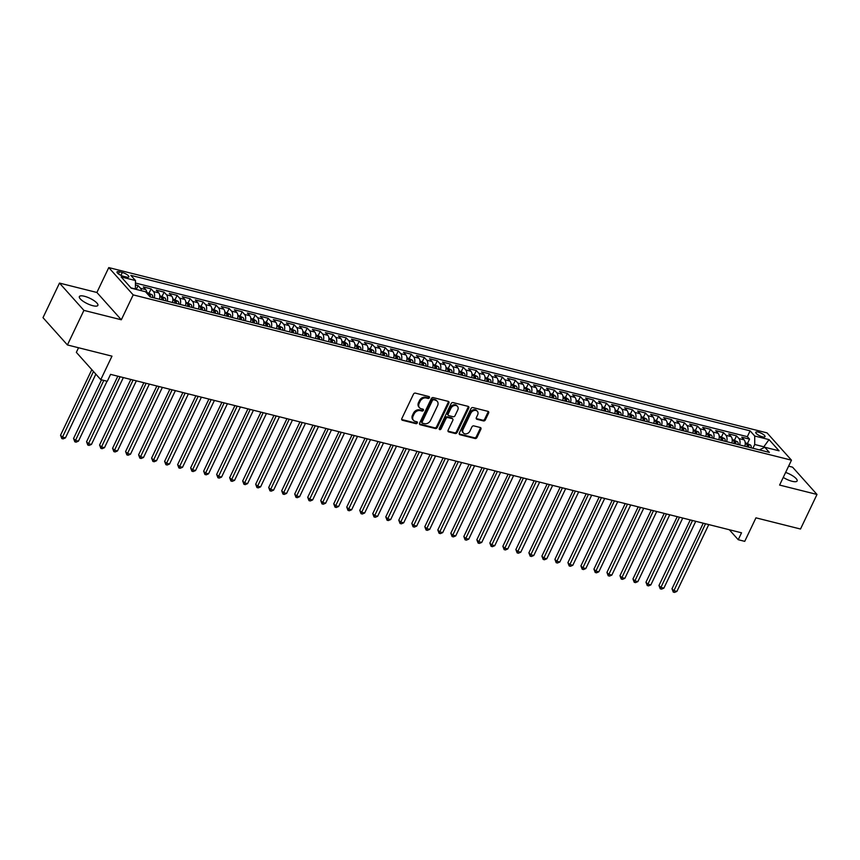 <?xml version="1.0" encoding="UTF-8"?>
<svg xmlns="http://www.w3.org/2000/svg" width="860" height="860" viewBox="0 0 860 860"><rect width="100%" height="100%" fill="white"/><g stroke="black" fill="none" stroke-linecap="round" stroke-linejoin="round"><path stroke-width="1.29" d="M429.398 397.707A1.097 0.86 138.2 0 0 428.957 396.535L415.391 393.127A1.569 1.236 138.2 0 0 413.466 394.17L401.813 418.594A1.569 1.236 138.2 0 0 402.448 420.271L416.014 423.679A1.097 0.86 138.2 0 0 416.917 421.787L415.165 421.346A5.031 3.956 138.2 0 1 413.488 420.346A5.031 3.956 138.2 0 1 413.144 415.971L414.122 413.94A5.031 3.956 138.2 0 1 420.271 410.618L422.034 411.058A1.097 0.86 138.2 0 0 422.937 409.156L421.185 408.715A5.031 3.956 138.2 0 1 419.508 407.726A5.031 3.956 138.2 0 1 419.164 403.351L420.142 401.308A5.031 3.956 138.2 0 1 426.302 397.997L428.054 398.438A1.097 0.86 138.2 0 0 429.398 397.707M419.508 407.726L418.841 406.995A5.031 3.956 138.2 0 1 418.508 402.609L419.476 400.577A5.031 3.956 138.2 0 1 425.635 397.255L427.388 397.696A1.097 0.86 138.2 0 0 428.85 396.503M401.685 419.508A1.569 1.236 138.2 0 0 401.781 419.54L415.348 422.948A1.097 0.86 138.2 0 0 416.81 421.755M413.488 420.346L412.821 419.615A5.031 3.956 138.2 0 1 412.488 415.229L413.456 413.198A5.031 3.956 138.2 0 1 419.615 409.876L421.368 410.317A1.097 0.86 138.2 0 0 422.83 409.134M783.245 477.418A10.245 2.978 25.5 0 0 792.103 481.288A10.245 2.978 25.5 0 0 797.123 480.976A10.245 2.978 25.5 0 0 785.621 472.43M84.388 296.259A10.245 2.978 25.5 0 0 79.367 296.571A10.245 2.978 25.5 0 0 83.194 301.322A10.245 2.978 25.5 0 0 92.837 305.708A10.245 2.978 25.5 0 0 97.868 305.397A10.245 2.978 25.5 0 0 94.041 300.645A10.245 2.978 25.5 0 0 84.388 296.259M758.284 432.107A5.128 1.483 25.5 0 0 755.768 432.268A5.128 1.483 25.5 0 0 757.692 434.633A5.128 1.483 25.5 0 0 762.508 436.826A5.128 1.483 25.5 0 0 765.024 436.676A5.128 1.483 25.5 0 0 763.11 434.3A5.128 1.483 25.5 0 0 758.284 432.107M483.427 420.927A1.569 1.236 138.2 0 0 485.352 419.895L488.62 413.036A1.569 1.236 138.2 0 0 487.986 411.36L472.914 407.575A1.569 1.236 138.2 0 0 470.99 408.608L459.337 433.042A1.569 1.236 138.2 0 0 459.971 434.719L475.042 438.503A1.569 1.236 138.2 0 0 476.967 437.471L480.912 429.183A1.569 1.236 138.2 0 0 480.278 427.506L473.838 425.894A1.569 1.236 138.2 0 0 471.914 426.925L469.947 431.032A4.203 3.3 138.2 0 1 463.4 432.978A4.203 3.3 138.2 0 1 463.121 429.323L470.796 413.23A4.203 3.3 138.2 0 1 477.343 411.284A4.203 3.3 138.2 0 1 477.623 414.95L476.343 417.627A1.569 1.236 138.2 0 0 476.977 419.304L483.427 420.927L482.761 420.185A1.569 1.236 138.2 0 0 484.685 419.153L487.953 412.295A1.569 1.236 138.2 0 0 488.082 411.381M83.915 310.385L121.325 319.78L96.89 292.475L59.491 283.09L83.915 310.385L67.424 344.957L111.983 356.147L100.77 379.658L107.274 381.292L110.575 374.369L741.535 532.802L738.235 539.714L744.738 541.348L755.951 517.838L800.509 529.029L817 494.457L792.576 467.163L788.609 466.163M121.325 319.78L133.192 294.883L791.469 460.175L779.601 485.072L817 494.457M448.898 403.06A1.569 1.236 138.2 0 0 448.275 401.383L433.204 397.599A1.569 1.236 138.2 0 0 431.279 398.642L419.626 423.066A1.569 1.236 138.2 0 0 420.26 424.754L435.321 428.527A1.569 1.236 138.2 0 0 437.245 427.495L448.898 403.06L448.243 402.329A1.569 1.236 138.2 0 0 448.372 401.416M453.059 402.587L468.13 406.371A1.569 1.236 138.2 0 1 468.764 408.048L457.101 432.483A1.569 1.236 138.2 0 1 455.176 433.515L448.737 431.903A1.569 1.236 138.2 0 1 448.103 430.226L452.833 420.314A1.569 1.236 138.2 0 0 452.199 418.637L447.92 417.562A1.569 1.236 138.2 0 0 445.996 418.594L441.072 428.914A1.097 0.86 138.2 0 1 439.288 428.463L451.135 403.619A1.569 1.236 138.2 0 1 453.059 402.587M67.424 344.957L43 317.662L59.491 283.09M747.609 443.201L749.544 439.137L741.739 437.17L744.147 439.868L738.944 438.557A6.407 3.494 104.1 0 1 739.697 444.942M734.591 439.933L736.536 435.869L728.732 433.902L731.14 436.6L725.937 435.289A6.407 3.494 104.1 0 1 726.689 441.675M721.583 436.665L723.529 432.601L715.724 430.645L718.132 433.332L712.929 432.032A6.407 3.494 104.1 0 1 713.682 438.417M708.575 433.397L710.51 429.333L702.706 427.377L705.125 430.065L699.911 428.764A6.407 3.494 104.1 0 1 700.674 435.149M695.568 430.14L697.503 426.065L689.698 424.109L692.106 426.796L686.904 425.496A6.407 3.494 104.1 0 1 687.656 431.881M682.561 426.872L684.495 422.798L676.691 420.841L679.099 423.529L673.896 422.228A6.407 3.494 104.1 0 1 674.649 428.613M669.542 423.604L671.488 419.529L663.683 417.573L666.091 420.271L660.888 418.96A6.407 3.494 104.1 0 1 661.641 425.345M656.535 420.336L658.48 416.272L650.676 414.305L653.084 417.003L647.881 415.692A6.407 3.494 104.1 0 1 648.633 422.077M643.527 417.068L645.473 413.004L637.658 411.037L640.076 413.735L634.874 412.424A6.407 3.494 104.1 0 1 635.626 418.809M630.52 413.8L632.455 409.736L624.65 407.769L627.058 410.467L621.855 409.156A6.407 3.494 104.1 0 1 622.608 415.541M617.512 410.532L619.447 406.468L611.643 404.512L614.051 407.199L608.848 405.898A6.407 3.494 104.1 0 1 609.6 412.284M604.505 407.274L606.44 403.2L598.635 401.244L601.043 403.931L595.84 402.63A6.407 3.494 104.1 0 1 596.593 409.016M591.486 404.006L593.432 399.932L585.628 397.976L588.036 400.663L582.833 399.363A6.407 3.494 104.1 0 1 583.585 405.748M578.479 400.738L580.425 396.664L572.62 394.708L575.028 397.406L569.825 396.094A6.407 3.494 104.1 0 1 570.578 402.48M565.471 397.471L567.417 393.396L559.602 391.44L562.021 394.138L556.818 392.827A6.407 3.494 104.1 0 1 557.57 399.212M552.464 394.202L554.399 390.139L546.594 388.172L549.002 390.87L543.799 389.558A6.407 3.494 104.1 0 1 544.552 395.944M539.457 390.935L541.391 386.871L533.587 384.904L535.995 387.602L530.792 386.29A6.407 3.494 104.1 0 1 531.544 392.676M526.438 387.666L528.384 383.603L520.579 381.646L522.987 384.334L517.784 383.033A6.407 3.494 104.1 0 1 518.537 389.408M513.431 384.398L515.376 380.335L507.572 378.379L509.98 381.066L504.777 379.765A6.407 3.494 104.1 0 1 505.529 386.151M500.423 381.141L502.369 377.067L494.565 375.111L496.972 377.798L491.769 376.497A6.407 3.494 104.1 0 1 492.522 382.883M487.416 377.873L489.351 373.799L481.546 371.842L483.954 374.53L478.751 373.229A6.407 3.494 104.1 0 1 479.504 379.615M474.408 374.605L476.343 370.531L468.539 368.575L470.947 371.273L465.744 369.961A6.407 3.494 104.1 0 1 466.496 376.347M461.401 371.337L463.336 367.274L455.531 365.306L457.939 368.005L452.736 366.693A6.407 3.494 104.1 0 1 453.489 373.079M448.382 368.069L450.328 364.006L442.524 362.038L444.932 364.737L439.729 363.425A6.407 3.494 104.1 0 1 440.481 369.811M435.375 364.801L437.321 360.738L429.516 358.77L431.924 361.469L426.721 360.157A6.407 3.494 104.1 0 1 427.474 366.543M422.367 361.533L424.313 357.47L416.498 355.513L418.917 358.201L413.714 356.9A6.407 3.494 104.1 0 1 414.466 363.285M409.36 358.265L411.295 354.202L403.49 352.245L405.898 354.933L400.695 353.632A6.407 3.494 104.1 0 1 401.448 360.017M396.352 355.008L398.287 350.934L390.483 348.977L392.891 351.665L387.688 350.364A6.407 3.494 104.1 0 1 388.44 356.75M383.334 351.74L385.28 347.666L377.475 345.709L379.883 348.397L374.68 347.096A6.407 3.494 104.1 0 1 375.433 353.481M370.327 348.472L372.272 344.398L364.468 342.441L366.876 345.139L361.673 343.828A6.407 3.494 104.1 0 1 362.425 350.213M357.319 345.204L359.265 341.14L351.46 339.173L353.868 341.871L348.665 340.56A6.407 3.494 104.1 0 1 349.418 346.945M344.312 341.936L346.247 337.873L338.442 335.905L340.861 338.603L335.647 337.292A6.407 3.494 104.1 0 1 336.4 343.677M331.304 338.668L333.239 334.604L325.435 332.637L327.843 335.335L322.64 334.024A6.407 3.494 104.1 0 1 323.392 340.41M318.297 335.4L320.232 331.337L312.427 329.38L314.835 332.067L309.632 330.767A6.407 3.494 104.1 0 1 310.385 337.152M305.279 332.143L307.224 328.068L299.42 326.112L301.828 328.8L296.625 327.499A6.407 3.494 104.1 0 1 297.377 333.884M292.271 328.875L294.217 324.8L286.412 322.844L288.82 325.531L283.617 324.231A6.407 3.494 104.1 0 1 284.37 330.616M279.263 325.607L281.209 321.533L273.394 319.576L275.813 322.274L270.61 320.963A6.407 3.494 104.1 0 1 271.362 327.348M266.256 322.339L268.191 318.264L260.387 316.308L262.794 319.006L257.591 317.695A6.407 3.494 104.1 0 1 258.344 324.08M253.249 319.071L255.183 315.007L247.379 313.04L249.787 315.738L244.584 314.427A6.407 3.494 104.1 0 1 245.337 320.812M240.23 315.803L242.176 311.739L234.371 309.772L236.779 312.47L231.576 311.159A6.407 3.494 104.1 0 1 232.329 317.544M227.223 312.535L229.168 308.471L221.364 306.515L223.772 309.202L218.569 307.891A6.407 3.494 104.1 0 1 219.322 314.276M214.215 309.267L216.161 305.203L208.356 303.247L210.764 305.934L205.561 304.633A6.407 3.494 104.1 0 1 206.314 311.019M201.208 306.01L203.143 301.935L195.338 299.979L197.757 302.666L192.543 301.365A6.407 3.494 104.1 0 1 193.296 307.751M188.2 302.741L190.135 298.667L182.331 296.711L184.739 299.398L179.536 298.098A6.407 3.494 104.1 0 1 180.288 304.483M175.193 299.473L177.128 295.399L169.323 293.443L171.731 296.141L166.528 294.829A6.407 3.494 104.1 0 1 167.281 301.215M162.174 296.206L164.12 292.131L156.316 290.175L158.724 292.873L153.521 291.562A6.407 3.494 104.1 0 1 154.273 297.947M149.167 292.938L151.113 288.874L143.308 286.907L145.716 289.605A6.407 3.494 104.1 0 1 146.813 293.195M123.55 276.329L126.409 277.049A4.966 1.441 25.5 0 0 128.85 276.898A4.966 1.441 25.5 0 0 126.99 274.598A4.966 1.441 25.5 0 0 122.324 272.48L119.454 271.76A4.966 1.441 25.5 0 0 117.024 271.911A4.966 1.441 25.5 0 0 118.873 274.211A4.966 1.441 25.5 0 0 123.55 276.329M133.192 294.883L108.769 267.589L767.045 432.881L791.469 460.175M749.544 439.137L747.329 436.665L750.103 430.849L130.849 275.361L135.471 280.532L135.385 289.196M750.103 430.849L754.725 436.02L769.034 439.611L779.074 450.823L764.755 447.232L769.378 452.403L150.135 296.904L145.512 291.744L131.204 288.154L121.163 276.931L135.471 280.532M136.278 289.422L138.105 285.606L140.513 288.293A6.407 3.494 104.1 0 1 141.513 290.744M151.113 288.874L153.521 291.562M164.12 292.131L166.528 294.829M177.128 295.399L179.536 298.098M190.135 298.667L192.543 301.365M203.143 301.935L205.561 304.633M216.161 305.203L218.569 307.891M229.168 308.471L231.576 311.159M242.176 311.739L244.584 314.427M255.183 315.007L257.591 317.695M268.191 318.264L270.61 320.963M281.209 321.533L283.617 324.231M294.217 324.8L296.625 327.499M307.224 328.068L309.632 330.767M320.232 331.337L322.64 334.024M333.239 334.604L335.647 337.292M346.247 337.873L348.665 340.56M359.265 341.14L361.673 343.828M372.272 344.398L374.68 347.096M385.28 347.666L387.688 350.364M398.287 350.934L400.695 353.632M411.295 354.202L413.714 356.9M424.313 357.47L426.721 360.157M437.321 360.738L439.729 363.425M450.328 364.006L452.736 366.693M463.336 367.274L465.744 369.961M476.343 370.531L478.751 373.229M489.351 373.799L491.769 376.497M502.369 377.067L504.777 379.765M515.376 380.335L517.784 383.033M528.384 383.603L530.792 386.29M541.391 386.871L543.799 389.558M554.399 390.139L556.818 392.827M567.417 393.396L569.825 396.094M580.425 396.664L582.833 399.363M593.432 399.932L595.84 402.63M606.44 403.2L608.848 405.898M619.447 406.468L621.855 409.156M632.455 409.736L634.874 412.424M645.473 413.004L647.881 415.692M658.48 416.272L660.888 418.96M671.488 419.529L673.896 422.228M684.495 422.798L686.904 425.496M697.503 426.065L699.911 428.764M710.51 429.333L712.929 432.032M723.529 432.601L725.937 435.289M736.536 435.869L738.944 438.557M747.329 436.665L135.471 283.026M138.105 285.606L135.471 284.94M763.271 447.963L763.83 446.791L754.725 444.502L752.93 448.264M135.482 289.014L130.956 287.874M78.54 347.752L76.346 352.353L100.77 379.658M96.89 292.475L108.769 267.589M729.301 529.728L738.235 539.714M764.389 447.415L763.83 446.791L769.034 439.611M759.434 449.898L764.755 447.232M159.476 299.258A6.407 3.494 -75.9 0 0 158.724 292.873M172.484 302.526A6.407 3.494 -75.9 0 0 171.731 296.141M185.491 305.784A6.407 3.494 -75.9 0 0 184.739 299.398M198.509 309.052A6.407 3.494 -75.9 0 0 197.757 302.666M211.517 312.32A6.407 3.494 -75.9 0 0 210.764 305.934M224.525 315.588A6.407 3.494 -75.9 0 0 223.772 309.202M237.532 318.856A6.407 3.494 -75.9 0 0 236.779 312.47M250.54 322.124A6.407 3.494 -75.9 0 0 249.787 315.738M263.547 325.392A6.407 3.494 -75.9 0 0 262.794 319.006M276.565 328.649A6.407 3.494 -75.9 0 0 275.813 322.274M289.573 331.917A6.407 3.494 -75.9 0 0 288.82 325.531M302.58 335.185A6.407 3.494 -75.9 0 0 301.828 328.8M315.588 338.453A6.407 3.494 -75.9 0 0 314.835 332.067M328.595 341.721A6.407 3.494 -75.9 0 0 327.843 335.335M341.613 344.989A6.407 3.494 -75.9 0 0 340.861 338.603M354.621 348.257A6.407 3.494 -75.9 0 0 353.868 341.871M367.629 351.525A6.407 3.494 -75.9 0 0 366.876 345.139M380.636 354.782A6.407 3.494 -75.9 0 0 379.883 348.397M393.644 358.05A6.407 3.494 -75.9 0 0 392.891 351.665M406.651 361.318A6.407 3.494 -75.9 0 0 405.898 354.933M419.669 364.586A6.407 3.494 -75.9 0 0 418.917 358.201M432.677 367.854A6.407 3.494 -75.9 0 0 431.924 361.469M445.684 371.122A6.407 3.494 -75.9 0 0 444.932 364.737M458.692 374.39A6.407 3.494 -75.9 0 0 457.939 368.005M471.699 377.658A6.407 3.494 -75.9 0 0 470.947 371.273M484.717 380.915A6.407 3.494 -75.9 0 0 483.954 374.53M497.725 384.183A6.407 3.494 -75.9 0 0 496.972 377.798M510.733 387.452A6.407 3.494 -75.9 0 0 509.98 381.066M523.74 390.719A6.407 3.494 -75.9 0 0 522.987 384.334M536.747 393.988A6.407 3.494 -75.9 0 0 535.995 387.602M549.755 397.255A6.407 3.494 -75.9 0 0 549.002 390.87M562.773 400.523A6.407 3.494 -75.9 0 0 562.021 394.138M575.781 403.791A6.407 3.494 -75.9 0 0 575.028 397.406M588.788 407.049A6.407 3.494 -75.9 0 0 588.036 400.663M601.796 410.317A6.407 3.494 -75.9 0 0 601.043 403.931M614.803 413.585A6.407 3.494 -75.9 0 0 614.051 407.199M627.811 416.853A6.407 3.494 -75.9 0 0 627.058 410.467M640.829 420.121A6.407 3.494 -75.9 0 0 640.076 413.735M653.837 423.389A6.407 3.494 -75.9 0 0 653.084 417.003M666.844 426.657A6.407 3.494 -75.9 0 0 666.091 420.271M679.851 429.914A6.407 3.494 -75.9 0 0 679.099 423.529M692.859 433.182A6.407 3.494 -75.9 0 0 692.106 426.796M705.877 436.45A6.407 3.494 -75.9 0 0 705.125 430.065M718.885 439.718A6.407 3.494 -75.9 0 0 718.132 433.332M731.892 442.986A6.407 3.494 -75.9 0 0 731.14 436.6M744.9 446.254A6.407 3.494 -75.9 0 0 744.147 439.868M754.725 444.502L754.725 436.02M419.497 423.98A1.569 1.236 138.2 0 0 419.594 424.012L434.665 427.796A1.569 1.236 138.2 0 0 436.59 426.753L448.243 402.329M433.698 399.857A1.097 0.86 138.2 0 0 432.354 400.577L422.131 422.023A1.097 0.86 138.2 0 0 422.572 423.206L424.421 423.668A5.031 3.956 138.2 0 0 430.581 420.346L437.568 405.694A5.031 3.956 138.2 0 0 437.235 401.308A5.031 3.956 138.2 0 0 435.558 400.319L433.042 399.115A1.097 0.86 138.2 0 0 431.698 399.846L432.354 400.577M422.195 422.98L421.54 422.249A1.097 0.86 138.2 0 1 421.464 421.292L431.698 399.846M437.235 401.308L436.568 400.566A5.031 3.956 138.2 0 0 434.891 399.577L435.558 400.319M433.042 399.115L434.891 399.577M447.974 431.129A1.569 1.236 138.2 0 0 448.071 431.161L454.521 432.784A1.569 1.236 138.2 0 0 456.445 431.741L468.098 407.307A1.569 1.236 138.2 0 0 468.227 406.404M452.725 418.949L452.059 418.207A1.569 1.236 138.2 0 0 451.543 417.895L447.264 416.82A1.569 1.236 138.2 0 0 445.34 417.863L440.417 428.173L441.072 428.914M439.18 428.925A1.097 0.86 138.2 0 0 440.417 428.173M457.735 410.026A4.203 3.3 138.2 0 0 457.456 406.371A4.203 3.3 138.2 0 0 450.898 408.317L448.2 413.983A1.569 1.236 138.2 0 0 448.823 415.66L453.102 416.735A1.569 1.236 138.2 0 0 455.026 415.702L457.735 410.026M457.456 406.371L456.789 405.63A4.203 3.3 138.2 0 0 450.242 407.575L450.898 408.317M448.307 415.348L447.641 414.617A1.569 1.236 138.2 0 1 447.533 413.241L450.242 407.575M476.214 418.54A1.569 1.236 138.2 0 0 476.311 418.573L482.761 420.185M477.343 411.284L476.676 410.553A4.203 3.3 138.2 0 0 470.13 412.499L470.796 413.23M463.4 432.978L462.744 432.236A4.203 3.3 138.2 0 1 462.454 428.581L470.13 412.499M459.219 433.956A1.569 1.236 138.2 0 0 459.304 433.988L474.376 437.762A1.569 1.236 138.2 0 0 476.3 436.729L480.256 428.452A1.569 1.236 138.2 0 0 480.375 427.538M91.816 369.649L60.544 435.224L62.199 437.063L65.446 437.88L95.847 374.154M93.471 371.498L61.823 438.557L60.544 435.224M65.446 437.88L63.124 438.879L61.823 438.557M146.759 292.335L152.145 294.829A4.246 2.322 104.1 0 1 152.833 297.582M101.523 379.84L73.552 438.492L75.207 440.331L78.454 441.148L107.038 381.227M150.36 296.969A4.246 2.322 -75.9 0 0 150.091 294.937L148.522 294.539A4.246 2.322 104.1 0 1 148.737 295.346M103.791 380.41L74.831 441.825L73.552 438.492M78.454 441.148L76.131 442.147L74.831 441.825M159.767 295.603L165.152 298.098A4.246 2.322 104.1 0 1 165.84 300.849M117.831 376.196L86.559 441.76L88.215 443.599L91.461 444.416L123.345 377.583M163.368 300.237A4.246 2.322 -75.9 0 0 163.099 298.205L161.529 297.807A4.246 2.322 104.1 0 1 161.809 299.839M120.099 376.766L87.838 445.093L86.559 441.76M91.461 444.416L89.139 445.415L87.838 445.093M172.774 298.861L178.16 301.365A4.246 2.322 104.1 0 1 178.848 304.117M130.838 379.464L99.577 445.018L101.222 446.867L104.479 447.684L136.353 380.851M176.375 303.494A4.246 2.322 -75.9 0 0 176.106 301.462L174.548 301.075A4.246 2.322 104.1 0 1 174.816 303.107M133.106 380.034L100.846 448.361L99.577 445.018M104.479 447.684L102.146 448.683L100.846 448.361M185.781 302.129L191.167 304.633A4.246 2.322 104.1 0 1 191.855 307.385M143.856 382.732L112.585 448.286L114.23 450.135L117.487 450.952L149.361 384.108M189.383 306.762A4.246 2.322 -75.9 0 0 189.114 304.73L187.555 304.343A4.246 2.322 104.1 0 1 187.824 306.375M146.114 383.302L113.853 451.618L112.585 448.286M117.487 450.952L115.154 451.952L113.853 451.618M198.789 305.397L204.185 307.901A4.246 2.322 104.1 0 1 204.863 310.654M156.864 386L125.592 451.554L127.237 453.403L130.494 454.22L162.379 387.376M202.39 310.03A4.246 2.322 -75.9 0 0 202.121 307.998L200.563 307.611A4.246 2.322 104.1 0 1 200.831 309.643M159.121 386.559L126.861 454.886L125.592 451.554M130.494 454.22L128.161 455.219L126.861 454.886M211.807 308.665L217.193 311.159A4.246 2.322 104.1 0 1 217.87 313.921M169.871 389.257L138.6 454.822L140.255 456.671L143.502 457.488L175.386 390.644M215.408 313.298A4.246 2.322 -75.9 0 0 215.129 311.266L213.57 310.879A4.246 2.322 104.1 0 1 213.839 312.911M172.129 389.827L139.879 458.154L138.6 454.822M143.502 457.488L141.18 458.487L139.879 458.154M224.815 311.933L230.2 314.427A4.246 2.322 104.1 0 1 230.888 317.19M182.879 392.525L151.607 458.09L153.263 459.939L156.509 460.756L188.394 393.912M228.416 316.566A4.246 2.322 -75.9 0 0 228.147 314.534L226.578 314.137A4.246 2.322 104.1 0 1 226.846 316.168M185.136 393.095L152.886 461.422L151.607 458.09M156.509 460.756L154.187 461.745L152.886 461.422M237.822 315.201L243.208 317.695A4.246 2.322 104.1 0 1 243.896 320.447M195.886 395.793L164.615 461.358L166.27 463.196L169.527 464.013L201.401 397.18M241.423 319.834A4.246 2.322 -75.9 0 0 241.155 317.802L239.596 317.404A4.246 2.322 104.1 0 1 239.865 319.436M198.155 396.363L165.894 464.69L164.615 461.358M169.527 464.013L167.195 465.013L165.894 464.69M250.83 318.469L253.603 319.157L256.216 320.963A4.246 2.322 104.1 0 1 256.903 323.715M208.905 399.062L177.633 464.626L179.278 466.464L182.535 467.281L214.409 400.448M254.431 323.102A4.246 2.322 -75.9 0 0 254.162 321.07L252.603 320.673A4.246 2.322 104.1 0 1 252.872 322.704M211.162 399.631L178.901 467.958L177.633 464.626M182.535 467.281L180.202 468.281L178.901 467.958M263.837 321.737L266.611 322.425L269.234 324.231A4.246 2.322 104.1 0 1 269.911 326.983M221.912 402.329L190.641 467.894L192.285 469.732L195.542 470.549L227.427 403.716M267.438 326.359A4.246 2.322 -75.9 0 0 267.17 324.327L265.611 323.94A4.246 2.322 104.1 0 1 265.88 325.972M224.17 402.899L191.909 471.226L190.641 467.894M195.542 470.549L193.21 471.549L191.909 471.226M276.856 324.994L282.241 327.499A4.246 2.322 104.1 0 1 282.918 330.251M234.92 405.597L203.648 471.151L205.303 473L208.55 473.817L240.434 406.984M280.446 329.627A4.246 2.322 -75.9 0 0 280.177 327.596L278.618 327.208A4.246 2.322 104.1 0 1 278.887 329.24M237.177 406.167L204.927 474.494L203.648 471.151M208.55 473.817L206.228 474.817L204.927 474.494M289.863 328.262L295.249 330.767A4.246 2.322 104.1 0 1 295.937 333.519M247.927 408.865L216.655 474.419L218.311 476.268L221.557 477.085L253.442 410.241M293.464 332.895A4.246 2.322 -75.9 0 0 293.195 330.863L291.626 330.476A4.246 2.322 104.1 0 1 291.895 332.508M250.185 409.425L217.935 477.752L216.655 474.419M221.557 477.085L219.236 478.085L217.935 477.752M302.87 331.53L308.256 334.024A4.246 2.322 104.1 0 1 308.944 336.787M260.935 412.133L229.663 477.687L231.319 479.536L234.565 480.353L266.45 413.51M306.472 336.163A4.246 2.322 -75.9 0 0 306.203 334.131L304.633 333.744A4.246 2.322 104.1 0 1 304.913 335.776M263.192 412.692L230.942 481.019L229.663 477.687M234.565 480.353L232.243 481.353L230.942 481.019M315.878 334.798L321.264 337.292A4.246 2.322 104.1 0 1 321.952 340.055M273.942 415.391L242.681 480.955L244.326 482.804L247.583 483.621L279.457 416.777M319.479 339.431A4.246 2.322 -75.9 0 0 319.21 337.399L317.652 337.002A4.246 2.322 104.1 0 1 317.921 339.034M276.21 415.96L243.95 484.287L242.681 480.955M247.583 483.621L245.25 484.621L243.95 484.287M328.885 338.066L334.271 340.56A4.246 2.322 104.1 0 1 334.959 343.323M286.96 418.659L255.689 484.223L257.333 486.072L260.591 486.878L292.464 420.046M332.487 342.699A4.246 2.322 -75.9 0 0 332.218 340.667L330.659 340.27A4.246 2.322 104.1 0 1 330.928 342.301M289.218 419.228L256.957 487.555L255.689 484.223M260.591 486.878L258.258 487.878L256.957 487.555M341.893 341.334L344.666 342.022L347.289 343.828A4.246 2.322 104.1 0 1 347.967 346.58M299.968 421.927L268.696 487.491L270.341 489.329L273.598 490.146L305.483 423.313M345.494 345.967A4.246 2.322 -75.9 0 0 345.225 343.935L343.667 343.538A4.246 2.322 104.1 0 1 343.935 345.569M302.225 422.496L269.965 490.823L268.696 487.491M273.598 490.146L271.265 491.146L269.965 490.823M354.911 344.602L360.297 347.096A4.246 2.322 104.1 0 1 360.974 349.848M312.975 425.195L281.704 490.759L283.359 492.597L286.606 493.414L318.49 426.581M358.512 349.235A4.246 2.322 -75.9 0 0 358.233 347.204L356.674 346.806A4.246 2.322 104.1 0 1 356.943 348.837M315.233 425.764L282.983 494.091L281.704 490.759M286.606 493.414L284.284 494.414L282.983 494.091M367.919 347.859L373.304 350.364A4.246 2.322 104.1 0 1 373.992 353.116M325.983 428.463L294.711 494.027L296.367 495.865L299.613 496.682L331.498 429.849M371.52 352.492A4.246 2.322 -75.9 0 0 371.251 350.461L369.682 350.074A4.246 2.322 104.1 0 1 369.95 352.106M328.24 429.033L295.99 497.36L294.711 494.027M299.613 496.682L297.291 497.682L295.99 497.36M380.926 351.127L386.312 353.632A4.246 2.322 104.1 0 1 387 356.384M338.99 431.731L307.719 497.284L309.374 499.133L312.631 499.95L344.505 433.117M384.527 355.76A4.246 2.322 -75.9 0 0 384.259 353.729L382.7 353.342A4.246 2.322 104.1 0 1 382.969 355.373M341.259 432.3L308.998 500.627L307.719 497.284M312.631 499.95L310.299 500.95L308.998 500.627M393.934 354.395L399.319 356.9A4.246 2.322 104.1 0 1 400.007 359.652M352.009 434.999L320.737 500.552L322.382 502.401L325.639 503.218L357.513 436.375M397.535 359.029A4.246 2.322 -75.9 0 0 397.266 356.997L395.707 356.61A4.246 2.322 104.1 0 1 395.976 358.642M354.266 435.558L322.005 503.885L320.737 500.552M325.639 503.218L323.306 504.218L322.005 503.885M406.941 357.663L412.338 360.157A4.246 2.322 104.1 0 1 413.015 362.92M365.016 438.267L333.744 503.82L335.389 505.669L338.646 506.486L370.52 439.643M410.542 362.296A4.246 2.322 -75.9 0 0 410.274 360.265L408.715 359.878A4.246 2.322 104.1 0 1 408.984 361.91M367.274 438.826L335.013 507.153L333.744 503.82M338.646 506.486L336.314 507.486L335.013 507.153M419.959 360.931L425.345 363.425A4.246 2.322 104.1 0 1 426.022 366.188M378.024 441.524L346.752 507.088L348.408 508.937L351.654 509.754L383.538 442.911M423.55 365.565A4.246 2.322 -75.9 0 0 423.281 363.533L421.722 363.135A4.246 2.322 104.1 0 1 421.991 365.167M380.281 442.094L348.02 510.421L346.752 507.088M351.654 509.754L349.332 510.754L348.02 510.421M432.967 364.199L438.353 366.693A4.246 2.322 104.1 0 1 439.041 369.456M391.031 444.792L359.76 510.356L361.415 512.194L364.661 513.011L396.546 446.179M436.568 368.832A4.246 2.322 -75.9 0 0 436.289 366.801L434.73 366.403A4.246 2.322 104.1 0 1 434.999 368.435M393.289 445.362L361.039 513.689L359.76 510.356M364.661 513.011L362.339 514.011L361.039 513.689M445.974 367.467L451.36 369.961A4.246 2.322 104.1 0 1 452.048 372.713M404.039 448.06L372.767 513.624L374.423 515.462L377.669 516.279L409.553 449.447M449.576 372.1A4.246 2.322 -75.9 0 0 449.307 370.069L447.737 369.671A4.246 2.322 104.1 0 1 448.017 371.703M406.296 448.63L374.046 516.957L372.767 513.624M377.669 516.279L375.347 517.279L374.046 516.957M458.982 370.735L464.368 373.229A4.246 2.322 104.1 0 1 465.056 375.981M417.046 451.328L385.785 516.892L387.43 518.731L390.687 519.548L422.561 452.715M462.583 375.368A4.246 2.322 -75.9 0 0 462.315 373.337L460.756 372.939A4.246 2.322 104.1 0 1 461.024 374.971M419.315 451.898L387.054 520.225L385.785 516.892M390.687 519.548L388.354 520.547L387.054 520.225M471.989 373.992L477.375 376.497A4.246 2.322 104.1 0 1 478.063 379.249M430.065 454.596L398.793 520.149L400.438 521.998L403.695 522.815L435.568 455.983M475.591 378.626A4.246 2.322 -75.9 0 0 475.322 376.594L473.763 376.207A4.246 2.322 104.1 0 1 474.032 378.239M432.322 455.166L400.061 523.493L398.793 520.149M403.695 522.815L401.362 523.815L400.061 523.493M484.997 377.26L490.393 379.765A4.246 2.322 104.1 0 1 491.071 382.517M443.072 457.864L411.8 523.417L413.445 525.266L416.702 526.083L448.587 459.24M488.598 381.894A4.246 2.322 -75.9 0 0 488.329 379.862L486.771 379.475A4.246 2.322 104.1 0 1 487.039 381.507M445.329 458.434L413.069 526.75L411.8 523.417M416.702 526.083L414.369 527.083L413.069 526.75M498.015 380.529L503.401 383.033A4.246 2.322 104.1 0 1 504.078 385.785M456.079 461.132L424.808 526.685L426.463 528.534L429.71 529.351L461.594 462.508M501.606 385.162A4.246 2.322 -75.9 0 0 501.337 383.13L499.778 382.743A4.246 2.322 104.1 0 1 500.047 384.775M458.337 461.691L426.087 530.018L424.808 526.685M429.71 529.351L427.388 530.351L426.087 530.018M511.023 383.796L516.409 386.29A4.246 2.322 104.1 0 1 517.096 389.053M469.087 464.389L437.815 529.953L439.471 531.803L442.717 532.619L474.602 465.776M514.624 388.43A4.246 2.322 -75.9 0 0 514.355 386.398L512.786 386.011A4.246 2.322 104.1 0 1 513.054 388.043M471.344 464.959L439.094 533.286L437.815 529.953M442.717 532.619L440.395 533.619L439.094 533.286M524.03 387.065L529.416 389.558A4.246 2.322 104.1 0 1 530.104 392.321M482.094 467.657L450.823 533.221L452.478 535.071L455.736 535.887L487.609 469.044M527.631 391.698A4.246 2.322 -75.9 0 0 527.363 389.666L525.804 389.268A4.246 2.322 104.1 0 1 526.073 391.3M484.363 468.227L452.102 536.554L450.823 533.221M455.736 535.887L453.403 536.876L452.102 536.554M537.038 390.332L539.811 391.02L542.423 392.827A4.246 2.322 104.1 0 1 543.111 395.579M495.113 470.925L463.841 536.49L465.486 538.328L468.743 539.145L500.617 472.312M540.639 394.966A4.246 2.322 -75.9 0 0 540.37 392.934L538.812 392.536A4.246 2.322 104.1 0 1 539.08 394.568M497.37 471.495L465.11 539.822L463.841 536.49M468.743 539.145L466.41 540.144L465.11 539.822M550.045 393.6L552.819 394.288L555.442 396.094A4.246 2.322 104.1 0 1 556.119 398.846M508.12 474.193L476.848 539.758L478.493 541.596L481.75 542.413L513.624 475.58M553.646 398.234A4.246 2.322 -75.9 0 0 553.378 396.202L551.819 395.804A4.246 2.322 104.1 0 1 552.088 397.836M510.378 474.763L478.117 543.09L476.848 539.758M481.75 542.413L479.418 543.413L478.117 543.09M563.053 396.868L565.826 397.556L568.449 399.363A4.246 2.322 104.1 0 1 569.126 402.114M521.128 477.461L489.856 543.025L491.512 544.864L494.758 545.681L526.642 478.848M566.654 401.491A4.246 2.322 -75.9 0 0 566.385 399.459L564.826 399.072A4.246 2.322 104.1 0 1 565.095 401.104M523.385 478.031L491.125 546.358L489.856 543.025M494.758 545.681L492.425 546.681L491.125 546.358M576.071 400.126L581.457 402.63A4.246 2.322 104.1 0 1 582.145 405.382M534.135 480.729L502.863 546.283L504.519 548.132L507.765 548.949L539.65 482.116M579.672 404.759A4.246 2.322 -75.9 0 0 579.393 402.727L577.834 402.34A4.246 2.322 104.1 0 1 578.103 404.372M536.393 481.299L504.143 549.626L502.863 546.283M507.765 548.949L505.443 549.948L504.143 549.626M589.078 403.394L594.464 405.898A4.246 2.322 104.1 0 1 595.152 408.65M547.143 483.997L515.871 549.551L517.526 551.4L520.773 552.217L552.658 485.373M592.68 408.027A4.246 2.322 -75.9 0 0 592.411 405.995L590.841 405.608A4.246 2.322 104.1 0 1 591.121 407.64M549.4 484.556L517.15 552.883L515.871 549.551M520.773 552.217L518.451 553.216L517.15 552.883M602.086 406.662L607.472 409.166A4.246 2.322 104.1 0 1 608.16 411.918M560.15 487.265L528.889 552.819L530.534 554.668L533.791 555.485L565.665 488.641M605.687 411.295A4.246 2.322 -75.9 0 0 605.418 409.263L603.86 408.876A4.246 2.322 104.1 0 1 604.129 410.908M562.418 487.824L530.158 556.151L528.889 552.819M533.791 555.485L531.458 556.484L530.158 556.151M615.093 409.93L620.479 412.424A4.246 2.322 104.1 0 1 621.167 415.187M573.168 490.522L541.897 556.087L543.541 557.936L546.799 558.753L578.672 491.909M618.695 414.563A4.246 2.322 -75.9 0 0 618.426 412.531L616.867 412.144A4.246 2.322 104.1 0 1 617.136 414.176M575.426 491.092L543.165 559.419L541.897 556.087M546.799 558.753L544.466 559.753L543.165 559.419M628.101 413.198L633.497 415.692A4.246 2.322 104.1 0 1 634.175 418.454M586.176 493.79L554.904 559.355L556.549 561.204L559.806 562.01L591.691 495.177M631.702 417.831A4.246 2.322 -75.9 0 0 631.433 415.799L629.875 415.401A4.246 2.322 104.1 0 1 630.143 417.433M588.433 494.36L556.173 562.687L554.904 559.355M559.806 562.01L557.474 563.01L556.173 562.687M641.119 416.466L646.505 418.96A4.246 2.322 104.1 0 1 647.182 421.712M599.183 497.058L567.912 562.623L569.567 564.461L572.814 565.278L604.698 498.445M644.71 421.099A4.246 2.322 -75.9 0 0 644.441 419.067L642.882 418.669A4.246 2.322 104.1 0 1 643.151 420.701M601.441 497.628L569.191 565.955L567.912 562.623M572.814 565.278L570.492 566.278L569.191 565.955M654.127 419.734L659.512 422.228A4.246 2.322 104.1 0 1 660.2 424.98M612.191 500.327L580.919 565.891L582.575 567.729L585.821 568.546L617.706 501.713M657.728 424.367A4.246 2.322 -75.9 0 0 657.459 422.335L655.89 421.938A4.246 2.322 104.1 0 1 656.159 423.969M614.448 500.896L582.198 569.223L580.919 565.891M585.821 568.546L583.499 569.546L582.198 569.223M667.134 423.002L672.52 425.496A4.246 2.322 104.1 0 1 673.208 428.248M625.198 503.594L593.927 569.159L595.582 570.997L598.839 571.814L630.713 504.981M670.736 427.624A4.246 2.322 -75.9 0 0 670.467 425.592L668.897 425.206A4.246 2.322 104.1 0 1 669.177 427.237M627.467 504.164L595.206 572.491L593.927 569.159M598.839 571.814L596.507 572.814L595.206 572.491M680.142 426.259L685.528 428.764A4.246 2.322 104.1 0 1 686.216 431.516M638.217 506.862L606.945 572.416L608.59 574.265L611.847 575.082L643.721 508.249M683.743 430.892A4.246 2.322 -75.9 0 0 683.474 428.861L681.915 428.473A4.246 2.322 104.1 0 1 682.184 430.505M640.474 507.432L608.213 575.759L606.945 572.416M611.847 575.082L609.514 576.082L608.213 575.759M693.149 429.527L698.546 432.032A4.246 2.322 104.1 0 1 699.223 434.784M651.224 510.13L619.952 575.684L621.597 577.533L624.854 578.35L656.728 511.506M696.75 434.16A4.246 2.322 -75.9 0 0 696.482 432.128L694.923 431.741A4.246 2.322 104.1 0 1 695.192 433.773M653.482 510.69L621.221 579.016L619.952 575.684M624.854 578.35L622.522 579.35L621.221 579.016M706.157 432.795L711.553 435.289A4.246 2.322 104.1 0 1 712.23 438.052M664.232 513.399L632.96 578.952L634.615 580.801L637.862 581.618L669.746 514.774M709.758 437.428A4.246 2.322 -75.9 0 0 709.489 435.396L707.93 435.01A4.246 2.322 104.1 0 1 708.199 437.041M666.489 513.957L634.228 582.284L632.96 578.952M637.862 581.618L635.529 582.618L634.228 582.284M719.175 436.063L724.561 438.557A4.246 2.322 104.1 0 1 725.238 441.32M677.239 516.656L645.967 582.22L647.623 584.069L650.87 584.886L682.754 518.042M722.776 440.696A4.246 2.322 -75.9 0 0 722.497 438.664L720.938 438.267A4.246 2.322 104.1 0 1 721.207 440.298M679.497 517.226L647.247 585.553L645.967 582.22M650.87 584.886L648.547 585.886L647.247 585.553M732.183 439.331L737.568 441.825A4.246 2.322 104.1 0 1 738.256 444.588M690.247 519.924L658.975 585.488L660.63 587.326L663.877 588.143L695.761 521.31M735.784 443.964A4.246 2.322 -75.9 0 0 735.515 441.933L733.945 441.535A4.246 2.322 104.1 0 1 734.225 443.566M692.504 520.494L660.254 588.821L658.975 585.488M663.877 588.143L661.555 589.143L660.254 588.821M745.19 442.599L750.576 445.093A4.246 2.322 104.1 0 1 751.264 447.845M703.254 523.192L671.993 588.756L673.638 590.594L676.895 591.411L708.769 524.578M748.791 447.232A4.246 2.322 -75.9 0 0 748.522 445.2L746.964 444.803A4.246 2.322 104.1 0 1 747.232 446.834M705.522 523.761L673.262 592.088L671.993 588.756M676.895 591.411L674.562 592.411L673.262 592.088M145.716 289.605L140.513 288.293M118.444 273.899L119.454 271.76M120.938 275.372L122.324 272.48M425.635 397.255L426.302 397.997M419.476 400.577L420.142 401.308M418.508 402.609L419.164 403.351M421.368 410.317L422.034 411.058M419.615 409.876L420.271 410.618M413.456 413.198L414.122 413.94M412.488 415.229L413.144 415.971M415.348 422.948L416.014 423.679M401.781 419.54L402.448 420.271M427.388 397.696L428.054 398.438M436.59 426.753L437.245 427.495M434.665 427.796L435.321 428.527M419.594 424.012L420.26 424.754M421.464 421.292L422.131 422.023M468.098 407.307L468.764 408.048M456.445 431.741L457.101 432.483M454.521 432.784L455.176 433.515M448.071 431.161L448.737 431.903M451.543 417.895L452.199 418.637M447.264 416.82L447.92 417.562M445.34 417.863L445.996 418.594M447.533 413.241L448.2 413.983M476.311 418.573L476.977 419.304M462.454 428.581L463.121 429.323M480.256 428.452L480.912 429.183M476.3 436.729L476.967 437.471M474.376 437.762L475.042 438.503M459.304 433.988L459.971 434.719M487.953 412.295L488.62 413.036M484.685 419.153L485.352 419.895M152.08 294.786L147.114 293.539M149.489 296.184L150.091 294.937M165.088 298.054L159.82 296.732M162.26 299.957L163.099 298.205M178.095 301.322L172.828 299.989M175.268 303.225L176.106 301.462M191.103 304.58L185.835 303.257M188.275 306.483L189.114 304.73M204.121 307.848L198.843 306.525M201.283 309.75L202.121 307.998M217.128 311.116L211.85 309.793M214.301 313.019L215.129 311.266M230.136 314.384L224.869 313.062M227.309 316.286L228.147 314.534M243.143 317.652L237.876 316.329M240.316 319.554L241.155 317.802M256.151 320.92L250.883 319.598M253.324 322.822L254.162 321.07M269.169 324.188L263.891 322.865M266.331 326.09L267.17 324.327M282.177 327.456L276.898 326.123M279.349 329.348L280.177 327.596M295.184 330.713L289.917 329.391M292.357 332.616L293.195 330.863M308.192 333.981L302.924 332.659M305.364 335.884L306.203 334.131M321.199 337.249L315.932 335.927M318.372 339.152L319.21 337.399M334.207 340.517L328.939 339.195M331.379 342.42L332.218 340.667M347.225 343.785L341.947 342.463M344.387 345.688L345.225 343.935M360.233 347.053L354.954 345.731M357.405 348.956L358.233 347.204M373.24 350.321L367.973 348.988M370.413 352.224L371.251 350.461M386.248 353.578L380.98 352.256M383.42 355.481L384.259 353.729M399.255 356.846L393.988 355.524M396.428 358.749L397.266 356.997M412.262 360.114L406.995 358.792M409.435 362.017L410.274 360.265M425.281 363.382L420.002 362.06M422.443 365.285L423.281 363.533M438.288 366.65L433.021 365.328M435.461 368.553L436.289 366.801M451.296 369.918L446.028 368.596M448.469 371.821L449.307 370.069M464.303 373.186L459.036 371.864M461.476 375.089L462.315 373.337M477.311 376.454L472.043 375.121M474.483 378.357L475.322 376.594M490.329 379.712L485.051 378.389M487.491 381.614L488.329 379.862M503.337 382.979L498.058 381.657M500.509 384.882L501.337 383.13M516.344 386.248L511.077 384.925M513.517 388.15L514.355 386.398M529.351 389.515L524.084 388.193M526.524 391.418L527.363 389.666M542.359 392.784L537.091 391.461M539.532 394.686L540.37 392.934M555.366 396.051L550.099 394.729M552.539 397.954L553.378 396.202M568.385 399.319L563.106 397.997M565.547 401.222L566.385 399.459M581.392 402.587L576.114 401.254M578.565 404.49L579.393 402.727M594.4 405.845L589.132 404.522M591.572 407.748L592.411 405.995M607.407 409.113L602.14 407.79M604.58 411.015L605.418 409.263M620.415 412.381L615.147 411.058M617.587 414.284L618.426 412.531M633.433 415.649L628.155 414.327M630.595 417.551L631.433 415.799M646.441 418.917L641.162 417.594M643.613 420.819L644.441 419.067M659.448 422.185L654.18 420.862M656.621 424.087L657.459 422.335M672.455 425.453L667.188 424.12M669.628 427.356L670.467 425.592M685.463 428.71L680.196 427.388M682.636 430.613L683.474 428.861M698.471 431.978L693.203 430.656M695.643 433.881L696.482 432.128M711.489 435.246L706.211 433.924M708.651 437.149L709.489 435.396M724.496 438.514L719.218 437.192M721.669 440.417L722.497 438.664M737.504 441.782L732.236 440.46M734.676 443.685L735.515 441.933M750.511 445.05L745.244 443.728M747.684 446.953L748.522 445.2"/></g></svg>
